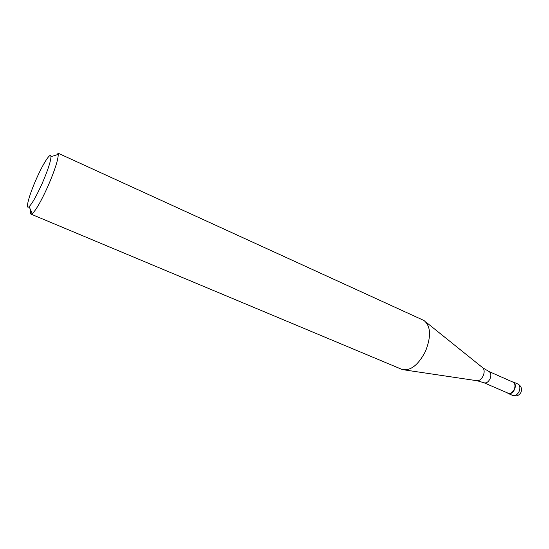 <?xml version="1.0" encoding="UTF-8"?>
<svg xmlns="http://www.w3.org/2000/svg" width="549" height="549" viewBox="0 0 549 549"><rect width="100%" height="100%" fill="white"/><g stroke="black" fill="none" stroke-linecap="round" stroke-linejoin="round"><path stroke-width="0.82" d="M512.183 381.775L513.308 382.015C515.49 383.408 515.895 385.933 514.516 389.584C512.745 392.864 510.666 394.182 508.271 393.523L507.331 392.858C509.829 394.614 512.224 393.523 514.516 389.584C516.039 385.089 515.264 382.488 512.183 381.775M514.2 389.433C515.525 385.926 515.14 383.497 513.041 382.152L489.001 371.522C491.039 372.846 491.382 375.29 490.024 378.858C488.308 382.077 486.318 383.387 484.067 382.783L508.196 393.228C510.495 393.859 512.498 392.597 514.2 389.433M30.943 214.103L402.486 369.621C410.844 370.87 418.523 364.742 425.523 351.23C431.329 336.386 430.814 326.147 423.986 320.506L57.686 153.013L58.263 154.379C58.153 159.896 54.728 170.492 47.989 186.152C41.305 200.907 36.09 210.054 32.336 213.602L30.943 214.103C30.284 213.794 30.161 212.367 30.572 209.835M36.227 179.235C43.076 163.561 50.906 151.373 50.961 156.705C50.769 161.392 47.838 170.307 42.17 183.448C36.57 195.842 32.213 203.576 29.09 206.657C25.007 210.37 29.042 195.334 36.227 179.235M508.271 393.523L512.814 395.486C515.216 396.152 517.302 394.848 519.066 391.574C520.438 387.937 520.027 385.419 517.837 384.019L513.308 382.015M404.833 369.971L476.587 380.663C479.119 381.033 481.315 379.441 483.175 375.887C484.698 371.975 484.431 369.168 482.365 367.453L425.839 321.995M512.814 395.486C516.362 396.639 519.08 395.603 520.974 392.37M520.994 392.315C522.216 388.678 521.166 385.913 517.837 384.019M489.001 371.522L482.907 367.885M477.266 380.773L484.067 382.783M50.961 156.705L58.263 154.379M29.09 206.657L32.336 213.602"/></g></svg>
